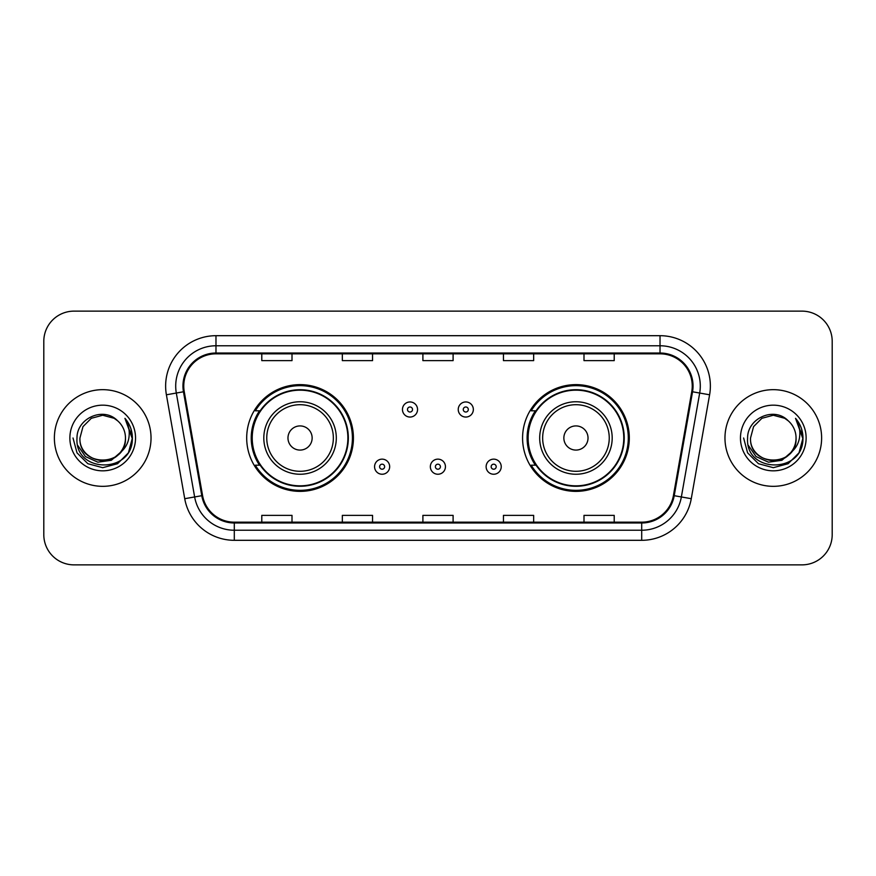 <?xml version="1.0" encoding="UTF-8"?>
<svg xmlns="http://www.w3.org/2000/svg" width="876" height="876" viewBox="0 0 876 876"><rect width="100%" height="100%" fill="white"/><g stroke="black" fill="none" stroke-linecap="round" stroke-linejoin="round"><path stroke-width="1.31" d="M522.578 438A53.37 53.37 0 0 0 575.948 491.37A53.37 53.37 0 0 0 629.307 438A53.37 53.37 0 0 0 575.948 384.63A53.37 53.37 0 0 0 522.578 438M246.693 438A53.37 53.37 0 0 0 300.052 491.37A53.37 53.37 0 0 0 353.422 438A53.37 53.37 0 0 0 300.052 384.63A53.37 53.37 0 0 0 246.693 438M259.493 465.189A48.837 48.837 0 0 1 259.493 410.811M535.378 465.189A48.837 48.837 0 0 1 535.378 410.811M43.8 341.333L43.8 534.667A30.211 30.211 0 0 0 74.011 564.867L801.989 564.867A30.211 30.211 0 0 0 832.2 534.667L832.2 341.333A30.211 30.211 0 0 0 801.989 311.133L74.011 311.133A30.211 30.211 0 0 0 43.8 341.333L43.8 534.667M54.378 438A48.333 48.333 0 0 0 102.7 486.333A48.333 48.333 0 0 0 151.033 438A48.333 48.333 0 0 0 102.7 389.667A48.333 48.333 0 0 0 54.378 438A48.333 48.333 0 0 0 102.7 486.333A48.333 48.333 0 0 0 151.033 438A48.333 48.333 0 0 0 102.7 389.667A48.333 48.333 0 0 0 54.378 438M724.967 438A48.333 48.333 0 0 0 773.3 486.333A48.333 48.333 0 0 0 821.622 438A48.333 48.333 0 0 0 773.3 389.667A48.333 48.333 0 0 0 724.967 438A48.333 48.333 0 0 0 773.3 486.333A48.333 48.333 0 0 0 821.622 438A48.333 48.333 0 0 0 773.3 389.667A48.333 48.333 0 0 0 724.967 438M183.763 386.042A32.226 32.226 0 0 1 215.978 353.827L660.022 353.827A32.226 32.226 0 0 1 691.755 391.638L673.425 495.553A32.226 32.226 0 0 1 641.703 522.173L234.297 522.173A32.226 32.226 0 0 1 202.575 495.553L184.245 391.638A32.226 32.226 0 0 1 183.763 386.042M182.953 386.042A33.025 33.025 0 0 0 183.456 391.78L201.776 495.696A33.025 33.025 0 0 0 234.297 522.983L641.703 522.983A33.025 33.025 0 0 0 674.224 495.696L692.544 391.78A33.025 33.025 0 0 0 660.022 353.017L215.978 353.017A33.025 33.025 0 0 0 182.953 386.042M166.396 394.791A50.348 50.348 0 0 1 215.978 335.694L660.022 335.694A50.348 50.348 0 0 1 709.604 394.791L691.273 498.696A50.348 50.348 0 0 1 641.703 540.306L234.297 540.306A50.348 50.348 0 0 1 184.726 498.696L166.396 394.791L176.317 393.039A40.274 40.274 0 0 1 215.978 345.768L660.022 345.768A40.274 40.274 0 0 1 699.683 393.039L681.364 496.955A40.274 40.274 0 0 1 641.703 530.232L234.297 530.232A40.274 40.274 0 0 1 194.636 496.955L176.317 393.039A40.274 40.274 0 0 1 175.704 386.042M801.989 311.133L74.011 311.133M74.011 564.867L801.989 564.867M832.2 534.667L832.2 341.333M422.9 353.827L422.9 360.638L453.1 360.638L453.1 353.827M342.341 353.827L342.341 360.638L372.552 360.638L372.552 353.827M261.793 353.827L261.793 360.638L292.004 360.638L292.004 353.827M503.448 353.827L503.448 360.638L533.659 360.638L533.659 353.827M583.996 353.827L583.996 360.638L614.207 360.638L614.207 353.827M453.1 522.173L453.1 515.362L422.9 515.362L422.9 522.173M372.552 522.173L372.552 515.362L342.341 515.362L342.341 522.173M292.004 522.173L292.004 515.362L261.793 515.362L261.793 522.173M533.659 522.173L533.659 515.362L503.448 515.362L503.448 522.173M614.207 522.173L614.207 515.362L583.996 515.362L583.996 522.173M120.143 452.618C108.066 468.956 78.752 458.509 79.946 438C78.544 467.368 126.856 467.368 125.465 438C126.856 467.368 78.544 467.368 79.946 438L82.99 426.623L91.323 418.29L102.7 415.235L114.088 418.29L117.614 420.798C103.642 406.157 76.749 418.224 77 438C74.449 473.139 131.422 474.058 132.342 439.708L132.386 438C132.298 430.532 129.823 423.984 124.939 418.334C128.652 424.422 129.955 430.981 128.86 438C127.797 443.968 124.896 448.84 120.143 452.618A22.765 22.765 0 0 0 125.465 438C126.856 467.368 78.544 467.368 79.946 438L82.99 426.623L91.323 418.29M125.465 438A22.765 22.765 0 0 0 117.614 420.798M121.6 451.403L111.318 460.294L97.849 462.178L85.454 456.571L77.712 445.38M69.872 438A32.828 32.828 0 0 0 102.7 470.828A32.828 32.828 0 0 0 135.539 438A32.828 32.828 0 0 0 102.7 405.172A32.828 32.828 0 0 0 69.872 438M124.939 418.334L132.375 438.865L130.995 429.01L132.375 438.865L130.995 429.01L132.375 438.865L125.158 418.586L132.375 438.865L125.158 418.586L132.386 438L128.411 452.837L117.548 463.711L102.7 467.685L87.863 463.711L77 452.837L73.015 438M125.158 418.586L132.375 438.876M312.141 438A12.078 12.078 0 0 0 300.052 425.922A12.078 12.078 0 0 0 287.974 438A12.078 12.078 0 0 0 300.052 450.078A12.078 12.078 0 0 0 312.141 438M336.307 438A36.245 36.245 0 0 0 300.052 401.755A36.245 36.245 0 0 0 263.807 438A36.245 36.245 0 0 0 300.052 474.245A36.245 36.245 0 0 0 336.307 438A36.245 36.245 0 0 1 300.052 474.245A36.245 36.245 0 0 1 263.807 438M347.881 438A47.83 47.83 0 0 0 300.052 390.17A47.83 47.83 0 0 0 252.222 438A47.83 47.83 0 0 0 300.052 485.83A47.83 47.83 0 0 0 347.881 438M352.415 438A52.363 52.363 0 0 1 255.31 465.189L260.161 465.189A48.279 48.279 0 0 0 348.33 438.12A48.279 48.279 0 0 0 260.161 410.811L255.31 410.811A52.363 52.363 0 0 1 352.415 438M588.026 438A12.078 12.078 0 0 0 575.948 425.922A12.078 12.078 0 0 0 563.859 438A12.078 12.078 0 0 0 575.948 450.078A12.078 12.078 0 0 0 588.026 438M612.193 438A36.245 36.245 0 0 0 575.948 401.755A36.245 36.245 0 0 0 539.693 438A36.245 36.245 0 0 0 575.948 474.245A36.245 36.245 0 0 0 612.193 438A36.245 36.245 0 0 1 575.948 474.245A36.245 36.245 0 0 1 539.693 438M623.778 438A47.83 47.83 0 0 0 575.948 390.17A47.83 47.83 0 0 0 528.119 438A47.83 47.83 0 0 0 575.948 485.83A47.83 47.83 0 0 0 623.778 438M628.3 438A52.363 52.363 0 0 1 531.195 465.189L536.046 465.189A48.279 48.279 0 0 0 624.227 438.12A48.279 48.279 0 0 0 536.046 410.811L531.195 410.811A52.363 52.363 0 0 1 628.3 438M796.054 438C797.456 467.368 749.144 467.368 750.535 438L753.579 426.623L761.912 418.29L773.3 415.235L784.677 418.29L788.203 420.798C774.242 406.157 747.348 418.224 747.6 438C745.038 473.139 802.011 474.058 802.931 439.708L802.985 438C802.898 430.532 800.412 423.984 795.528 418.334C799.24 424.422 800.554 430.981 799.449 438C798.386 443.968 795.485 448.84 790.743 452.618A22.765 22.765 0 0 0 796.054 438C797.456 467.368 749.144 467.368 750.535 438L753.579 426.623L761.912 418.29L773.3 415.235L784.677 418.29L788.203 420.798A22.765 22.765 0 0 1 796.054 438C797.456 467.368 749.144 467.368 750.535 438C749.352 458.509 778.654 468.956 790.743 452.618M792.189 451.403L781.907 460.294L768.449 462.178L756.054 456.571L748.312 445.38M740.461 438A32.828 32.828 0 0 0 773.3 470.828A32.828 32.828 0 0 0 806.128 438A32.828 32.828 0 0 0 773.3 405.172A32.828 32.828 0 0 0 740.461 438M795.528 418.334L802.963 438.865L801.584 429.01L802.985 438M743.615 438L747.589 452.837L758.452 463.711L773.3 467.685L788.137 463.711L799 452.837L802.985 438L795.747 418.586L802.963 438.865L795.966 418.837M795.747 418.586L802.963 438.876M417.556 409.508A7.556 7.556 0 0 1 410.012 417.053A7.556 7.556 0 0 1 402.456 409.508A7.556 7.556 0 0 1 410.012 401.953A7.556 7.556 0 0 1 417.556 409.508A7.556 7.556 0 0 0 410.012 401.953A7.556 7.556 0 0 0 402.456 409.508M473.347 409.508A7.556 7.556 0 0 1 465.791 417.053A7.556 7.556 0 0 1 458.236 409.508A7.556 7.556 0 0 1 465.791 401.953A7.556 7.556 0 0 1 473.347 409.508A7.556 7.556 0 0 0 465.791 401.953A7.556 7.556 0 0 0 458.236 409.508M374.567 466.7A7.556 7.556 0 0 1 382.122 459.144A7.556 7.556 0 0 1 389.667 466.7A7.556 7.556 0 0 1 382.122 474.245A7.556 7.556 0 0 1 374.567 466.7A7.556 7.556 0 0 0 382.122 474.245A7.556 7.556 0 0 0 389.667 466.7M430.346 466.7A7.556 7.556 0 0 1 437.901 459.144A7.556 7.556 0 0 1 445.446 466.7A7.556 7.556 0 0 1 437.901 474.245A7.556 7.556 0 0 1 430.346 466.7A7.556 7.556 0 0 0 437.901 474.245A7.556 7.556 0 0 0 445.446 466.7M486.125 466.7A7.556 7.556 0 0 1 493.681 459.144A7.556 7.556 0 0 1 501.236 466.7A7.556 7.556 0 0 1 493.681 474.245A7.556 7.556 0 0 1 486.125 466.7A7.556 7.556 0 0 0 493.681 474.245A7.556 7.556 0 0 0 501.236 466.7M660.022 335.694L660.022 353.017M176.317 393.039L183.456 391.78M234.297 540.306L234.297 522.983M641.703 522.983L641.703 540.306M674.224 495.696L691.273 498.696M184.726 498.696L201.776 495.696M692.544 391.78L709.604 394.791M215.978 335.694L215.978 353.017M333.351 438A33.299 33.299 0 0 0 300.052 404.701A33.299 33.299 0 0 0 266.753 438A33.299 33.299 0 0 0 300.052 471.299A33.299 33.299 0 0 0 333.351 438M609.247 438A33.299 33.299 0 0 0 575.948 404.701A33.299 33.299 0 0 0 542.649 438A33.299 33.299 0 0 0 575.948 471.299A33.299 33.299 0 0 0 609.247 438M407.493 409.508A2.518 2.518 0 0 0 410.012 412.027A2.518 2.518 0 0 0 412.53 409.508A2.518 2.518 0 0 0 410.012 406.99A2.518 2.518 0 0 0 407.493 409.508M463.273 409.508A2.518 2.518 0 0 0 465.791 412.027A2.518 2.518 0 0 0 468.31 409.508A2.518 2.518 0 0 0 465.791 406.99A2.518 2.518 0 0 0 463.273 409.508M384.63 466.7A2.518 2.518 0 0 0 382.122 464.181A2.518 2.518 0 0 0 379.604 466.7A2.518 2.518 0 0 0 382.122 469.218A2.518 2.518 0 0 0 384.63 466.7M440.42 466.7A2.518 2.518 0 0 0 437.901 464.181A2.518 2.518 0 0 0 435.383 466.7A2.518 2.518 0 0 0 437.901 469.218A2.518 2.518 0 0 0 440.42 466.7M496.199 466.7A2.518 2.518 0 0 0 493.681 464.181A2.518 2.518 0 0 0 491.162 466.7A2.518 2.518 0 0 0 493.681 469.218A2.518 2.518 0 0 0 496.199 466.7"/></g></svg>
